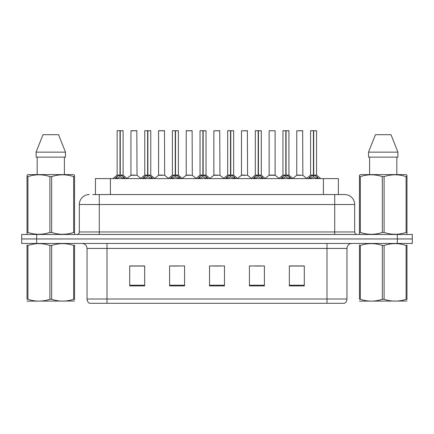 <?xml version="1.0" encoding="UTF-8"?>
<svg xmlns="http://www.w3.org/2000/svg" width="434" height="434" viewBox="0 0 434 434"><rect width="100%" height="100%" fill="white"/><g stroke="black" fill="none" stroke-linecap="round" stroke-linejoin="round"><path stroke-width="0.65" d="M95.437 194.551L95.437 178.591L338.363 178.591L338.363 194.551M346.95 299.01C346.891 300.87 346.077 302.303 344.509 303.301L326.997 303.301L326.997 299.01L346.95 299.01L346.95 248.427A4.991 4.991 0 0 1 351.941 243.441M326.997 303.301L89.491 303.301A4.991 4.991 0 0 1 87.05 299.01L87.05 248.427C86.757 245.4 85.091 243.734 82.059 243.441M36.668 234.458L412.3 234.458L412.3 238.95L21.7 238.95L21.7 243.441L36.668 243.441L36.668 238.95L21.7 238.95L21.7 234.458L36.668 234.458L36.668 238.95L412.3 238.95L412.3 243.441L36.668 243.441M304.299 285.892L304.299 265.939L289.332 265.939L289.332 285.892L304.299 285.892M264.393 285.892L264.393 265.939L249.425 265.939L249.425 285.892L264.393 285.892M144.668 285.892L144.668 265.939L129.701 265.939L129.701 285.892L144.668 285.892M184.575 285.892L184.575 265.939L169.607 265.939L169.607 285.892L184.575 285.892M224.481 285.892L224.481 265.939L209.519 265.939L209.519 285.892L224.481 285.892M317.921 303.301L116.079 303.301M289.332 266.037L303.502 266.037M296.021 266.037L289.684 266.037M171.652 266.037L179.139 266.037M144.017 266.037L137.681 266.037M130.2 266.037L144.668 266.037M254.563 266.037L262.044 266.037M213.11 266.037L220.591 266.037M93.017 194.551L341.211 194.551M92.789 194.551L99.272 194.551L99.272 204.528L79.319 204.528L79.319 231.968A2.495 2.495 0 0 1 76.823 234.458M89.295 194.551A9.977 9.977 0 0 0 79.319 204.528M344.704 194.551A9.977 9.977 0 0 1 354.681 204.528L334.728 204.528L334.728 194.551L344.553 194.551M354.681 204.528L354.681 231.968C354.833 233.481 355.663 234.311 357.177 234.458M114.907 178.705L116.724 176.79L119.99 175.135L119.99 176.877L120.082 174.598L120.256 175.135L123.522 176.79L125.339 178.705M117.131 130.797L119.996 130.699L117.131 130.797L117.131 175.097L119.99 175.135M123.115 130.797L120.256 130.797L120.256 175.097L123.115 175.097L123.115 130.797L117.229 130.699M120.256 130.797L123.017 130.699M119.99 130.797L119.99 175.097L117.131 175.097L112.97 178.591M120.251 130.699L120.256 175.135M120.581 175.293L123.207 175.293L119.99 175.097L120.082 130.699L119.128 130.699M123.522 176.79L123.522 178.591L120.256 176.877M119.99 176.877L117.207 178.255M134.697 175.097L130.856 175.293L137.025 175.293L136.835 130.699L130.949 130.797L130.949 175.097L134.073 175.097M132.945 130.699L131.046 130.699M133.813 175.097L133.184 175.097M142.547 178.705L144.359 176.79L147.631 175.135L147.631 176.877L147.717 174.598L147.891 175.135L151.157 176.79L152.974 178.705M144.766 130.797L147.636 130.699L144.766 130.797L144.766 175.097L147.631 175.135M150.755 130.797L147.891 130.797L147.891 175.097L150.755 175.097L150.755 130.797L144.864 130.699M147.891 130.797L150.652 130.699M147.631 130.797L147.631 175.097L144.766 175.097L140.605 178.591M147.886 130.699L147.891 175.135M148.216 175.293L150.842 175.293L147.631 175.097L147.717 130.699L146.763 130.699M151.157 176.79L151.157 178.591L147.891 176.877M147.631 176.877L144.842 178.255M170.182 178.705L171.994 176.79L175.265 175.135L175.265 176.877L175.352 174.598L175.526 175.135L178.797 176.79L180.609 178.705M172.401 130.797L175.271 130.699L172.401 130.797L172.401 175.097L175.265 175.135M178.39 130.797L175.526 130.797L175.526 175.097L178.39 175.097L178.39 130.797L172.504 130.699M175.526 130.797L178.287 130.699M175.265 130.797L175.265 175.097L172.406 175.097L168.246 178.591M175.52 130.699L175.526 175.135M175.857 175.293L178.482 175.293L175.265 175.097L175.352 130.699L174.397 130.699M178.797 176.79L178.797 178.591L175.526 176.877M175.265 176.877L172.477 178.255M197.817 178.705L199.635 176.79L202.9 175.135L202.9 176.877L202.987 174.598L203.161 175.135L206.432 176.79L208.244 178.705M200.041 130.797L202.906 130.699L200.041 130.797L200.041 175.097L202.9 175.135M206.025 130.797L203.161 130.797L203.161 175.097L206.025 175.097L206.025 130.797L200.139 130.699M203.161 130.797L205.928 130.699M202.9 130.797L202.9 175.097L200.041 175.097L195.88 178.591M203.161 130.699L203.161 175.135M203.492 175.293L206.117 175.293L202.9 175.097L202.987 130.699L202.032 130.699M206.432 176.79L206.432 178.591L203.161 176.877M202.9 176.877L200.112 178.255M225.452 178.705L227.27 176.79L230.535 175.135L230.535 176.877L230.628 174.598L230.801 175.135L234.067 176.79L235.884 178.705M227.676 130.797L230.541 130.699L227.676 130.797L227.676 175.097L230.535 175.135M233.66 130.797L230.801 130.797L230.801 175.097L233.66 175.097L233.66 130.797L227.774 130.699M230.801 130.797L233.563 130.699M230.535 130.797L230.535 175.097L227.676 175.097L223.515 178.591M230.796 130.699L230.801 175.135M231.127 175.293L233.752 175.293L230.535 175.097L230.628 130.699L229.673 130.699M234.067 176.79L234.067 178.591L230.801 176.877M230.535 176.877L227.752 178.255M162.332 175.097L158.491 175.293L164.66 175.293L164.47 130.699L158.584 130.797L158.584 175.097L161.708 175.097M160.58 130.699L158.687 130.699M161.448 175.097L160.824 175.097M189.967 175.097L186.132 175.293L192.3 175.293L192.105 130.699L186.219 130.797L186.219 175.097L189.343 175.097M188.215 130.699L186.322 130.699M189.083 175.097L188.459 175.097M217.608 175.097L213.767 175.293L219.935 175.293L219.745 130.699L213.859 130.797L213.859 175.097L216.978 175.097M216.718 175.097L216.094 175.097M74.54 301.044L27.027 301.125M74.54 299.617L74.54 299.292C74.54 301.706 74.54 301.706 74.54 299.292L73.661 299.292L73.661 245.454C66.359 243.04 59.029 243.04 51.668 245.454L49.899 245.454C42.603 243.04 35.268 243.04 27.906 245.454L27.027 245.454C27.027 243.04 27.027 243.04 27.027 245.454L27.027 245.129M51.668 245.454L51.668 299.292C58.964 301.706 66.299 301.706 73.661 299.292M51.668 299.292L49.899 299.292L49.899 245.454M74.54 245.134L74.54 245.454C74.54 243.04 74.54 243.04 74.54 245.454L73.661 245.454M74.54 243.669L74.23 243.441M27.337 243.441L27.027 243.702M74.54 245.454L74.54 299.292M27.906 245.454L27.906 299.292L27.027 299.292L27.027 245.454M27.906 299.292C35.208 301.706 42.537 301.706 49.899 299.292M27.027 299.292C27.027 301.706 27.027 301.706 27.027 299.292M406.973 301.044L359.461 301.125M406.973 299.617L406.973 299.292C406.973 301.706 406.973 301.706 406.973 299.292L406.094 299.292L406.094 245.454C398.792 243.04 391.463 243.04 384.101 245.454L382.332 245.454C375.036 243.04 367.701 243.04 360.339 245.454L359.461 245.454C359.461 243.04 359.461 243.04 359.461 245.454L359.461 245.129M384.101 245.454L384.101 299.292C391.397 301.706 398.732 301.706 406.094 299.292M384.101 299.292L382.332 299.292L382.332 245.454M406.973 245.134L406.973 245.454C406.973 243.04 406.973 243.04 406.973 245.454L406.094 245.454M406.973 243.669L406.663 243.441M359.77 243.441L359.461 243.702M406.973 245.454L406.973 299.292M360.339 245.454L360.339 299.292L359.461 299.292L359.461 245.454M360.339 299.292C367.641 301.706 374.971 301.706 382.332 299.292M359.461 299.292C359.461 301.706 359.461 301.706 359.461 299.292M74.23 234.458L74.54 234.279L74.54 232.445L73.661 232.445L73.661 176.616C66.359 174.197 59.029 174.197 51.668 176.616L49.899 176.616C42.603 174.197 35.268 174.197 27.906 176.616L27.027 176.616L27.027 175.244L28.183 174.598L27.027 175.244L27.027 233.069M51.668 176.616L51.668 232.445C58.964 234.859 66.299 234.859 73.661 232.445M51.668 232.445L49.899 232.445L49.899 176.616M27.906 176.616L27.906 232.445C35.208 234.859 42.537 234.859 49.899 232.445M27.906 232.445L27.027 232.445L27.027 234.279L27.337 234.458M74.54 182.079L74.54 175.244L73.384 174.598L74.54 175.244L74.54 176.616L73.661 176.616M73.384 174.598L28.183 174.598M37.178 157.141L37.178 174.598M64.389 174.598L64.389 157.141L64.389 174.598M58.574 134.692L65.48 152.15L65.48 157.141L36.087 157.141L36.087 152.15L42.993 134.692L36.087 152.15L65.48 152.15L58.574 134.692L42.993 134.692M74.54 233.069L74.54 176.616M406.663 234.458L406.973 234.279L406.973 232.445L406.094 232.445L406.094 176.616C398.792 174.197 391.463 174.197 384.101 176.616L382.332 176.616C375.036 174.197 367.701 174.197 360.339 176.616L359.461 176.616L359.461 175.244L360.616 174.598L359.461 175.244L359.461 233.069M384.101 176.616L384.101 232.445C391.397 234.859 398.732 234.859 406.094 232.445M384.101 232.445L382.332 232.445L382.332 176.616M360.339 176.616L360.339 232.445C367.641 234.859 374.971 234.859 382.332 232.445M360.339 232.445L359.461 232.445L359.461 234.279L359.77 234.458M406.973 182.079L406.973 175.244L405.817 174.598L406.973 175.244L406.973 176.616L406.094 176.616M405.817 174.598L360.616 174.598M369.611 157.141L369.611 174.598M396.822 174.598L396.822 157.141L396.822 174.598M391.007 134.692L397.913 152.15L397.913 157.141L368.52 157.141L368.52 152.15L397.913 152.15L391.007 134.692L375.426 134.692L368.52 152.15M406.973 233.069L406.973 176.616M253.093 178.705L254.904 176.79L258.176 175.135L258.176 176.877L258.263 174.598L258.436 175.135L261.702 176.79L263.519 178.705M255.311 130.797L258.181 130.699L255.311 130.797L255.311 175.097L258.176 175.135M261.301 130.797L258.436 130.797L258.436 175.097L261.301 175.097L261.301 130.797L255.409 130.699M258.436 130.797L261.197 130.699M258.176 130.797L258.176 175.097L255.311 175.097L251.15 178.591M258.431 130.699L258.436 175.135M258.762 175.293L261.387 175.293L258.176 175.097L258.263 130.699L257.308 130.699M261.702 176.79L261.702 178.591L258.436 176.877M258.176 176.877L255.387 178.255M280.727 178.705L282.539 176.79L285.811 175.135L285.811 176.877L285.897 174.598L286.071 175.135L289.342 176.79L291.154 178.705M282.946 130.797L285.816 130.699L282.946 130.797L282.946 175.097L285.811 175.135M288.935 130.797L286.071 130.797L286.071 175.097L288.935 175.097L288.935 130.797L283.049 130.699M286.071 130.797L288.832 130.699M285.811 130.797L285.811 175.097L282.952 175.097L278.791 178.591M286.066 130.699L286.071 175.135M286.402 175.293L289.028 175.293L285.811 175.097L285.897 130.699L284.943 130.699M289.342 176.79L289.342 178.591L286.071 176.877M285.811 176.877L283.022 178.255M308.362 178.705L310.18 176.79L313.446 175.135L313.446 176.877L313.532 174.598L313.706 175.135L316.977 176.79L318.789 178.705M310.587 130.797L313.451 130.699L310.587 130.797L310.587 175.097L313.446 175.135M316.57 130.797L313.706 130.797L313.706 175.097L316.57 175.097L316.57 130.797L310.684 130.699M313.706 130.797L316.473 130.699M313.446 130.797L313.446 175.097L310.587 175.097L306.426 178.591M313.706 130.699L313.706 175.135M314.037 175.293L316.663 175.293L313.446 175.097L313.532 130.699L312.578 130.699M316.977 176.79L316.977 178.591L313.706 176.877M313.446 176.877L310.663 178.255M245.243 175.097L241.402 175.293L247.57 175.293L247.38 130.699L241.494 130.797L241.494 175.097L244.619 175.097M244.358 175.097L243.729 175.097M275.118 130.797L269.129 130.797L269.129 175.097L275.118 175.097L275.118 130.797L269.129 130.797M272.877 175.097L272.254 175.097M271.993 175.097L271.369 175.097M300.512 175.097L296.677 175.293L302.845 175.293L302.655 130.699L296.764 130.797L296.764 175.097L299.889 175.097M299.628 175.097L299.004 175.097M110.404 194.551L110.404 178.591M323.395 194.551L323.395 178.591M326.997 243.441L326.997 248.427L87.05 248.427M346.95 248.427L326.997 248.427L326.997 299.01L107.003 299.01L107.003 303.301M87.05 299.01L107.003 299.01L107.003 243.441M397.332 243.441L397.332 234.458M224.481 285.198L209.519 285.198M184.575 285.198L169.607 285.198M144.668 285.198L129.701 285.198M264.393 285.198L249.425 285.198M304.299 285.198L289.332 285.198M99.272 234.458L99.272 231.968L354.681 231.968M79.319 231.968L99.272 231.968L99.272 204.528L334.728 204.528L334.728 234.458M119.665 175.293L117.039 175.293M124.048 177.24L124.048 178.591M116.724 176.79L116.724 178.591M116.198 177.24L116.198 178.591M136.932 130.797L130.949 130.797M147.3 175.293L144.674 175.293M151.683 177.24L151.683 178.591M144.359 176.79L144.359 178.591M143.833 177.24L143.833 178.591M174.935 175.293L172.314 175.293M179.318 177.24L179.318 178.591M171.994 176.79L171.994 178.591M171.473 177.24L171.473 178.591M202.575 175.293L199.949 175.293M206.958 177.24L206.958 178.591M199.635 176.79L199.635 178.591M199.108 177.24L199.108 178.591M230.21 175.293L227.584 175.293M234.593 177.24L234.593 178.591M227.27 176.79L227.27 178.591M226.743 177.24L226.743 178.591M164.573 130.797L158.584 130.797M192.208 130.797L186.219 130.797M219.843 130.797L213.859 130.797M257.845 175.293L255.219 175.293M262.228 177.24L262.228 178.591M254.904 176.79L254.904 178.591M254.378 177.24L254.378 178.591M285.48 175.293L282.859 175.293M289.863 177.24L289.863 178.591M282.539 176.79L282.539 178.591M282.019 177.24L282.019 178.591M313.12 175.293L310.494 175.293M317.504 177.24L317.504 178.591M310.18 176.79L310.18 178.591M309.654 177.24L309.654 178.591M247.478 130.797L241.494 130.797M275.205 175.293L269.037 175.293L275.113 175.097L279.029 178.39M302.753 130.797L296.764 130.797M123.207 175.293L127.276 178.591M130.856 175.293L127.032 178.39M137.025 175.293L140.849 178.39M150.842 175.293L154.911 178.591M178.482 175.293L182.546 178.591M206.117 175.293L210.186 178.591M233.752 175.293L237.821 178.591M158.491 175.293L154.667 178.39M164.66 175.293L168.484 178.39M186.132 175.293L182.307 178.39M192.3 175.293L196.125 178.39M213.767 175.293L209.942 178.39M219.935 175.293L223.76 178.39M261.387 175.293L265.456 178.591M289.028 175.293L293.091 178.591M316.663 175.293L320.731 178.591M241.402 175.293L237.577 178.39M247.57 175.293L251.394 178.39M269.037 175.293L265.212 178.39M296.677 175.293L292.852 178.39M302.845 175.293L306.67 178.39"/></g></svg>
